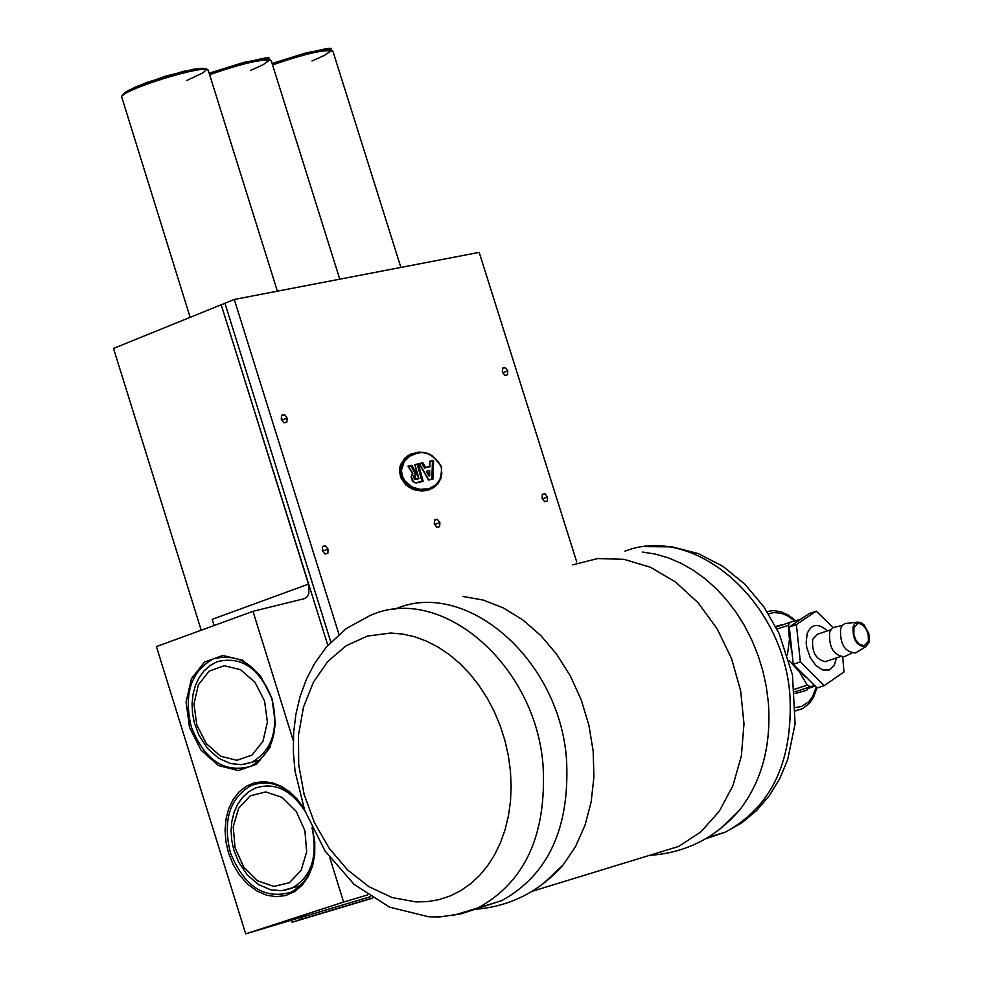 <?xml version="1.0" encoding="UTF-8"?>
<svg xmlns="http://www.w3.org/2000/svg" width="983" height="983" viewBox="0 0 983 983"><rect width="100%" height="100%" fill="white"/><g stroke="black" fill="none" stroke-linecap="round" stroke-linejoin="round"><path stroke-width="1.47" d="M853.981 627.547L857.876 623.468L859.068 623.419L862.853 625.139L866.183 629.231L868.21 634.686L868.431 640.117L868.087 641.69L864.168 645.782L859.191 644.098L855.874 639.994L853.846 634.539L853.981 627.547M826.666 661.203L825.265 661.67C815.89 659.568 811.7 652.085 812.695 639.245L817.537 634.219L830.991 629.673M842.32 625.434L833.424 627.486L831.188 629.403L829.677 632.45C828.755 647.109 833.535 655.231 844.028 656.816L845.491 656.14M857.176 622.165L844.741 623.603L842.247 625.507L840.588 628.764C839.826 644.086 844.815 652.147 855.542 652.958L856.906 652.122M868.96 642.563L869.5 639.097L868.726 633.175L863.873 624.672L861.231 622.743L857.532 622.079L854.854 623.541L853.097 626.663C852.482 639.442 856.648 646.163 865.581 646.851L868.96 642.563M816.259 611.168L809.181 613.589L789.3 626.982L793.256 664.299L817.131 687.989L824.233 685.63L800.359 661.915L796.39 624.574L816.259 611.168L833.154 627.633M827.367 630.902C818.249 622.792 811.503 623.726 807.141 633.703L806.158 642.747L806.822 647.785L810.275 657.627L815.939 665.54L822.685 669.964L829.16 670.013L834.1 665.688L836.508 657.91M842.738 657.049L843.967 671.979L824.233 685.63M789.3 626.982L796.39 624.574M793.256 664.299L800.359 661.915M394.244 609.46C464.799 577.365 559.88 658.831 566.552 759.994C569.882 827.993 548.305 874.858 501.834 900.575L477.259 908.255M462.624 596.398L483.157 600.06L503.419 607.961L522.821 619.904L540.822 635.571L556.857 654.518L570.484 676.206L581.272 700.007L588.903 725.233L593.167 751.135L593.916 776.951L591.152 801.931L584.971 825.364L575.546 846.547L563.185 864.88L543.169 883.754M642.464 552.041L655.391 554.093L668.268 557.84L680.936 563.222L693.236 570.201L705.032 578.704L716.189 588.62L726.56 599.851L736.034 612.249L744.487 625.692L751.811 640.007L757.93 655.022L762.771 670.578L766.261 686.466L768.362 702.513C771.434 745.139 761.923 780.883 739.83 809.759L720.293 828.816M572.659 564.881L597.689 558.553L624.021 559.339L650.402 567.252L675.53 581.985L698.176 602.837L717.172 628.825L731.585 658.671L740.678 690.902L743.984 723.906L741.354 756.025L732.925 785.687L719.163 811.417L700.768 831.987L678.675 846.424L653.265 854.215M795.075 693.543L806.846 690.201L807.19 688.714L815.079 686.097M776.017 627.08L789.963 622.325L788.243 625.311L777.037 629.12M787.395 654.936L789.46 639.601L788.243 625.311M794.657 689.267L807.19 685.102L799.462 671.831L789.054 660.539M807.19 685.102L810.385 686.736L794.928 691.86M814.465 685.532L810.385 686.736M789.963 622.325L800.395 619.376M790.443 641.346L791.499 651.237M802.337 673.797L806.109 677.57M281.507 415.772L284.468 414.617L287.11 418.082L286.827 422.174L283.903 422.801L281.261 419.336L281.543 415.244L284.468 414.617M282.502 420.957L282.772 419.766L281.335 418.291M282.772 419.766L287.11 418.082M322.535 546.831L325.471 545.749L328.101 549.19L327.843 553.318L324.931 554.019L322.301 550.566L322.571 546.437L325.471 545.749M323.468 552.09L323.751 550.799L322.375 549.411M323.751 550.799L328.101 549.19M502.522 368.588L505.262 367.544L507.756 370.886L507.547 374.818L504.844 375.395L502.338 372.041L502.546 368.121L505.262 367.544M503.284 373.319L502.374 371.439M503.48 372.532L507.756 370.886M542.297 494.732L545.012 493.736L547.506 497.066L547.31 501.023L544.619 501.674L542.125 498.344L542.321 494.375L545.012 493.736M542.997 499.511L542.149 497.631M543.194 498.639L547.506 497.066M418.549 478.463L414.752 464.64L418.733 478.389L417.357 478.807L414.961 477.861L415.096 475.219L417.099 474.568L411.877 465.303L408.043 466.163L412.651 473.339L411.201 476.878L412.196 480.503L414.593 482.702L417.935 482.628L423.181 481.277L418.303 463.841L414.752 464.64M417.099 474.568L415.723 474.801M412.897 473.425L411.373 476.78L413.683 482.014L416.227 482.641L422.948 481.08L418.193 464.123L414.986 464.861L418.955 478.598L416.165 479.139L414.814 477.947L414.691 475.428L416.767 474.334L411.828 465.573L408.363 466.36L412.897 473.425M408.449 466.483L411.828 465.573M410.894 465.93L415.735 474.519M418.955 478.598L417.443 479.053M415.391 474.678L413.757 475.784L413.646 477.627L414.728 479.323L416.497 479.397M415.023 464.984L418.193 464.123M417.259 464.48L421.977 481.326M423.181 481.277L416.116 482.96L412.688 481.596L411.005 476.952L412.455 473.401L408.043 466.163M429.534 466.581L429.645 461.26L429.718 466.532L425.553 467.49L422.948 462.772L419.151 463.644L428.735 480.023L433.036 479.028L433.577 460.376L429.645 461.26M428.772 479.741L432.852 478.807L433.38 460.695L429.829 461.482L429.903 466.765L425.516 467.761L422.911 463.054L419.471 463.829L428.772 479.741M419.544 463.951L422.911 463.054M425.516 467.761L429.903 466.765M421.965 463.411L424.582 468.105M429.829 461.629L433.38 460.695M432.434 461.039L431.918 479.028M427.138 471.103L426.389 471.385L428.957 476.005L429.706 475.723L429.694 470.513L427.138 471.103L429.706 475.723M433.036 479.028L428.551 480.085L419.151 463.644M441.404 466.753C442.018 480.208 437.288 487.617 427.224 488.981L419.827 489.337L412 486.941L404.64 480.576L402.17 475.539L401.457 470.144L404.222 461.592L409.641 456.272L416.288 453.495C425.762 450.497 434.142 454.92 441.404 466.753L441.22 466.827C433.945 454.994 425.578 450.57 416.104 453.568L413.376 454.367M429.964 488.17L435.567 484.951L439.979 479.618L441.834 473.917L441.22 466.827M441.564 466.716C442.178 480.404 437.423 487.912 427.298 489.227L419.864 489.583L411.988 487.175L404.529 480.724L401.998 475.575L401.285 470.058L402.182 465.254L404.074 461.396L409.53 456.038L416.214 453.249C425.713 450.189 434.167 454.674 441.564 466.716M412.909 454.281L406.851 457.648L402.121 463.497L400.695 467.576L400.388 472.491L401.74 477.787L404.554 482.334L411.816 487.912L419.286 489.976L429.682 488.551M432.127 455.534L425.074 452.684L418.721 452.155L410.599 454.171L406.741 456.53L401.273 463.349L399.676 471.803L400.462 476.128L405.008 483.882L408.547 486.929L412.688 489.202L421.965 491.033L428.121 490.124L433.564 487.642L437.926 483.796L441.306 477.578M429.448 489.681L421.99 491.095L413.093 489.509L405.549 484.693L400.732 477.517L399.528 469.284L400.376 465.229L404.75 458.189L412 453.568M338.963 634.342L234.286 299.459L479.188 252.373L576.726 561.932M439.647 526.679L436.857 527.343L434.289 523.964L434.523 519.909L437.324 519.245L439.88 522.637L439.647 526.679M330.816 642.096L224.935 303.243L234.286 299.459M291.472 920.174L292.111 922.238L301.462 919.216L300.921 917.458L304.669 916.242L245.689 933.85L156.408 646.568L252.975 611.328L304.927 598.512L307.274 596.669L308.809 593.658L308.871 585.536L308.478 584.111L212.205 619.339L214.122 625.507M308.478 584.111L221.2 304.755L113.5 348.424L201.22 630.214M367.63 894.911L343.632 902.062L329.846 857.864M245.689 933.85L343.632 902.062M300.921 917.458L370.345 896.717M312.397 828.73C318.431 859.191 311.304 880.363 290.98 892.257C264.329 899.801 244.116 886.555 230.329 852.507C222.637 820.4 229.641 798.024 251.341 785.368C271.443 778.597 289.125 786.633 304.374 809.451M304.066 808.591L297.444 799.388L289.702 791.831L281.163 786.216L272.168 782.775L263.1 781.632L254.327 782.824L246.192 786.314L239.041 791.942L233.143 799.474L228.744 808.604L226.016 818.95L225.058 830.119L225.918 841.645L228.548 853.06L233.278 864.819L239.766 875.361L247.691 884.196L256.686 890.893L266.319 895.132L276.149 896.705L285.697 895.538L294.495 891.655L302.137 885.253L308.232 876.627L312.508 866.183L314.72 854.436L314.781 841.94L312.668 829.308M271.886 698.52C279.602 731.082 272.488 753.703 250.542 766.408C224.382 773.388 204.636 760.24 191.304 726.978C183.551 694.17 190.862 671.475 213.237 658.905C239.066 652.331 258.615 665.54 271.886 698.52M293.266 740.543L252.975 611.328M189.522 727.531L201.048 750.164L218.423 765.524L238.267 770.549L256.661 764.196L269.944 747.633L275.424 724.139L271.984 698.409L260.298 675.591L242.727 660.269L222.797 655.464L204.501 662.063L191.415 678.7L186.082 702.046L189.522 727.531M327.843 645.352L221.2 304.755M224.947 303.28L221.421 304.718M292.111 922.238L372.618 898.179M301.462 919.216L372.36 898.02M435.309 525.303L435.555 524.222L434.351 523.03M435.555 524.222L439.88 522.637M434.498 520.29L437.324 519.245M304.902 830.66L306.684 851.77L301.142 870.36L289.407 882.722L273.839 886.433L257.534 880.793L243.698 866.969L235.035 847.702L233.229 826.752L238.66 808.247L250.26 795.8L265.779 791.929L282.158 797.422L296.141 811.245L304.902 830.66M283.94 890.438L292.172 888.03C311.156 876.934 317.841 857.176 312.213 828.73L311.992 827.883M304.976 811.11C290.722 789.472 274.11 781.817 255.138 788.182L248.281 792.089L242.346 797.618L237.554 804.487L234.04 812.462L231.877 821.247L231.103 830.561L231.718 840.109L233.708 849.582L238.586 862.005L247.47 875.103L258.836 884.774L270.989 889.873L281.789 890.684L300.724 885.523M264.574 701.026L267.401 722.161L262.903 741.452L252.004 755.067L236.891 760.314L220.573 756.197L206.283 743.578L196.797 724.962L193.97 704L198.357 684.795L209.133 671.131L224.185 665.724L240.552 669.693L254.978 682.288L264.574 701.026M271.787 698.79C259.389 667.973 241.118 655.636 216.96 661.792L210.018 665.565L203.972 670.959L199.045 677.742L195.359 685.643L193.024 694.391L192.078 703.693L192.521 713.265L194.327 722.775L198.959 735.247L207.536 748.432L218.631 758.262L230.612 763.594L241.4 764.651L251.82 762.23C272.34 750.361 279 729.214 271.787 698.79M243.612 764.442L260.421 759.908M510.435 770.942L511.148 786.154L510.496 801.12L508.481 815.644L505.127 829.541L500.482 842.64L494.621 854.755L487.617 865.74L479.557 875.472L470.55 883.815L460.72 890.672L450.189 895.955L439.106 899.617L427.593 901.62L415.809 901.927L392.02 897.516L368.92 886.678L347.613 869.967L329.158 848.255L314.413 822.611L304.091 794.276L298.697 764.651L298.476 735.137L303.464 707.195L313.43 682.165L327.917 661.313L346.237 645.671L367.507 636.062L390.706 633.027L402.661 634.047L414.654 636.763L426.536 641.137L438.148 647.133L449.354 654.666L459.995 663.648L469.923 673.969L479.028 685.507L487.187 698.102L494.289 711.594L500.224 725.81L504.943 740.58L508.358 755.681L510.435 770.942M501.834 900.575L461.26 913.797L439.806 916.955L428.932 916.844L389.686 907.198L354.199 884.479L325.115 851.106L304.595 810.078L295.023 771.151L293.339 751.983L293.622 732.937L295.883 714.297L300.159 696.333L306.389 679.302L314.572 663.488L326.553 646.839L346.323 628.53L369.547 615.788C440.212 582.624 536.374 664.569 543.132 766.666C546.511 834.936 524.934 881.96 478.402 907.739L452.549 915.64M625.004 551.156C694.502 523.853 784.016 601.24 789.976 696.357C792.888 761.764 771.372 807.006 725.429 832.122L705.438 838.892M806.846 690.201L807.928 688.469M781.522 624.893L775.71 626.466M795.739 710.611L802.3 708.755M795.689 620.691L788.354 615.1L780.686 611.647L773.031 610.59L767.084 611.573M768.522 613.847L773.768 612.556L781.325 613.269L787.162 615.604L794.805 620.937M816.246 687.166L812.597 696.591L808.542 701.948L801.698 706.408L795.739 707.551M250.825 70.309L262.977 64.804L268.777 60.713L268.9 59.435L263.505 58.747L243.747 62.396L209.146 73.221C252.508 60.135 272.426 55.38 268.887 58.943L271.308 60.909C264.083 58.341 243.514 62.937 209.612 74.696M186.917 80.434L202.756 72.939L205.865 70.297L205.275 68.724L201.023 68.368L183.28 71.366L146.823 82.437L128.49 90.399L123.833 93.459L122.826 95.511M121.573 97.673L121.548 97.575C117.579 90.977 208.789 62.642 208.335 70.629L277.378 291.177M311.992 60.971L324.304 55.466L330.374 51.337L330.657 50.035L329.059 49.334L325.643 49.273L306.401 52.787L272.107 63.465C315.088 50.563 334.589 45.894 330.607 49.469L332.979 51.399C326.024 48.904 305.885 53.414 272.574 64.927M856.746 623.849L857.876 623.468M825.265 661.67L840.146 656.693M851.745 653.228L844.028 656.816M865.581 646.851L855.542 652.958M474.85 909.349C509.894 906.584 539.335 891.765 563.185 864.88M739.83 809.759C715.735 837.786 685.643 852.986 649.554 855.345M532.135 891.298L678.675 846.424M707.699 837.541L725.429 832.122L741.882 822.783L756.652 810.508L769.357 795.665L779.74 778.622L787.629 759.822L795.075 723.955L792.482 675.014L779.187 633.63L764.16 607.211L745.151 584.455L722.898 566.306L698.213 553.564L672.065 546.855L645.573 546.622M795.739 710.906L803.148 708.338L809.759 702.968L813.555 697.266L816.934 687.805M427.298 489.227L426.364 489.571M260.065 782.972L251.341 785.368M221.961 656.705L213.237 658.905M339.774 279.172L271.308 60.909M190.137 317.349L121.511 96.346L124.988 92.439L136.662 86.467L166.115 75.974L193.504 69.252L203.026 68.269L206.676 68.908L208.298 70.518M400.88 267.425L332.979 51.399"/></g></svg>
